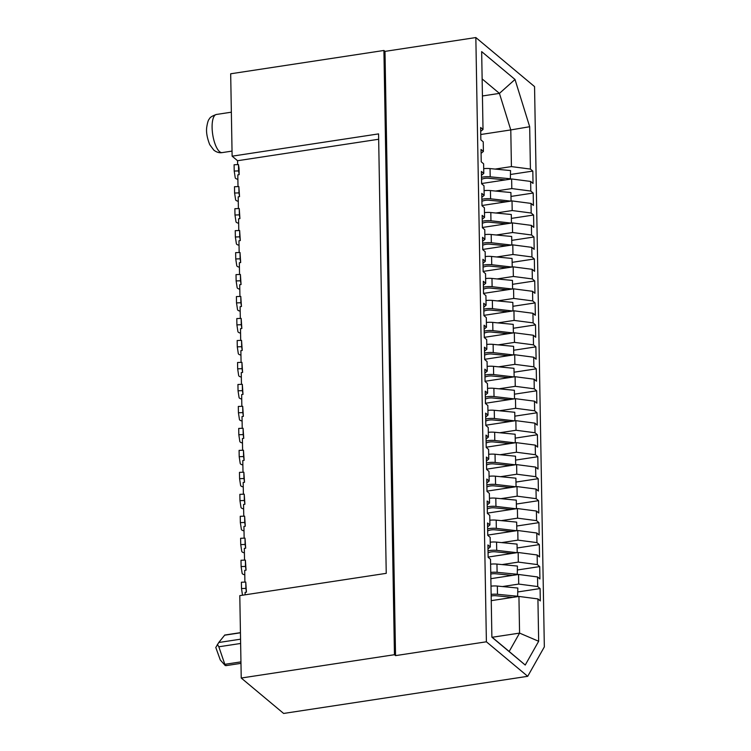 <?xml version="1.0" encoding="UTF-8"?>
<svg xmlns="http://www.w3.org/2000/svg" width="751" height="751" viewBox="0 0 751 751"><rect width="100%" height="100%" fill="white"/><g stroke="black" fill="none" stroke-linecap="round" stroke-linejoin="round"><path stroke-width="1.13" d="M232.125 156.18L378.57 133.894L386.239 573.342L239.794 595.627L241.231 678.031L283.634 713.45L527.709 676.313L544.334 646.893L534.552 86.6L475.843 37.55L384.991 51.378L383.911 50.467L230.679 73.786L232.125 156.18L237.56 160.723L237.626 164.629M237.879 179.311A5.848 1.99 -1 0 1 235.232 177.78L234.218 171.059L238.593 170.918L239.156 174.664L237.804 174.87L238.011 186.605M238.264 201.287A5.848 1.99 -1 0 1 235.617 199.757L234.594 193.035L238.978 192.894L239.541 196.631L238.189 196.837L238.396 208.571M238.649 223.254A5.848 1.99 -1 0 1 235.992 221.733L234.979 215.011L239.362 214.861L239.926 218.607L238.574 218.813L238.78 230.548M239.034 245.23A5.848 1.99 -1 0 1 236.377 243.7L235.363 236.978L239.738 236.837L240.311 240.573L238.959 240.78L239.156 252.524M239.419 267.206A5.848 1.99 -1 0 1 236.762 265.676L235.748 258.954L240.123 258.813L240.686 262.55L239.334 262.756L239.541 274.49M239.804 289.173A5.848 1.99 -1 0 1 237.147 287.642L236.133 280.93L240.508 280.78L241.071 284.526L239.719 284.732L239.926 296.467M240.179 311.149A5.848 1.99 -1 0 1 237.532 309.619L236.518 302.897L240.893 302.756L241.456 306.492L240.104 306.699L240.311 318.443M240.564 333.115A5.848 1.99 -1 0 1 237.917 331.595L236.903 324.873L241.278 324.723L241.841 328.469L240.489 328.675L240.695 340.41M240.949 355.092A5.848 1.99 -1 0 1 238.302 353.561L237.278 346.84L241.662 346.699L242.226 350.445L240.874 350.642L241.08 362.386M241.334 377.068A5.848 1.99 -1 0 1 238.677 375.538L237.663 368.816L242.047 368.675L242.611 372.412L241.259 372.618L241.456 384.352M241.719 399.034A5.848 1.99 -1 0 1 239.062 397.504L238.048 390.792L242.423 390.642L242.995 394.388L241.644 394.594L241.841 406.329M242.104 421.011A5.848 1.99 -1 0 1 239.447 419.48L238.433 412.759L242.808 412.618L243.371 416.354L242.019 416.561L242.226 428.305M242.489 442.977A5.848 1.99 -1 0 1 239.832 441.457L238.818 434.735L243.193 434.585L243.756 438.331L242.404 438.537L242.611 450.271M242.864 464.953A5.848 1.99 -1 0 1 240.217 463.423L239.203 456.702L243.577 456.561L244.141 460.307L242.789 460.513L242.995 472.248M243.249 486.93A5.848 1.99 -1 0 1 240.602 485.399L239.588 478.678L243.962 478.537L244.526 482.273L243.174 482.48L243.38 494.214M243.634 508.896A5.848 1.99 -1 0 1 240.987 507.376L239.963 500.654L244.347 500.504L244.91 504.25L243.559 504.456L243.765 516.19M244.019 530.873A5.848 1.99 -1 0 1 241.362 529.342L240.348 522.621L244.732 522.48L245.295 526.216L243.944 526.423L244.141 538.167M244.404 552.849A5.848 1.99 -1 0 1 241.747 551.318L240.733 544.597L245.108 544.456L245.68 548.192L244.328 548.399L244.526 560.133M244.788 574.815A5.848 1.99 -1 0 1 242.132 573.285L241.118 566.573L245.493 566.423L246.056 570.169L244.704 570.375L244.91 582.109M242.507 595.214L241.503 588.54L245.877 588.399L246.441 592.135L245.089 592.342L245.136 594.82M241.503 588.54L241.39 582.222L245.765 582.081L246.441 592.135M490.994 586.165A10.223 3.492 -1 0 1 497.34 586.062L517.824 588.042L517.627 596.632M497.34 586.062L497.481 594.304A10.223 3.492 179 0 0 491.135 594.398M497.481 594.304L517.965 596.285M512.858 597.364L496.12 595.75A5.848 1.99 -1 0 0 491.163 596.031M491.248 600.65L518.932 596.435L537.923 598.913L540.316 600.913L540.1 588.549L537.707 586.559L518.716 584.081L502.419 586.559M487.981 548.84L490.309 546.953L487.915 544.954L488.131 557.317L490.525 559.317L491.886 637.177L525.231 665.039L538.664 641.27L537.923 598.913M540.1 588.549L517.89 591.929M492.365 595.815L491.877 595.89M495.134 169.078L511.422 166.6L530.422 169.078L532.816 171.078L510.605 174.457M511.422 166.6L510.783 129.932L480.753 134.504M495.519 191.054L511.807 188.576L530.807 191.054L533.201 193.045L510.99 196.424M481.607 183.526L511.638 178.963L511.807 188.576M495.904 213.021L512.191 210.543L531.192 213.021L533.576 215.021L511.365 218.4M481.992 205.502L512.022 200.93L512.191 210.543M496.289 234.997L512.576 232.519L531.577 234.997L533.961 236.997L511.75 240.376M482.377 227.478L512.407 222.906L512.576 232.519M496.674 256.964L512.961 254.486L531.952 256.964L534.346 258.964L512.135 262.343M482.752 249.445L512.792 244.873L512.961 254.486M497.059 278.94L513.346 276.462L532.337 278.94L534.731 280.94L512.52 284.319M483.137 271.421L513.177 266.849L513.346 276.462M497.434 300.916L513.731 298.438L532.722 300.916L535.116 302.906L512.905 306.295M483.522 293.397L513.562 288.825L513.731 298.438M497.819 322.883L514.106 320.405L533.107 322.883L535.501 324.883L513.29 328.262M483.907 315.364L513.947 310.792L514.106 320.405M498.204 344.859L514.491 342.381L533.492 344.859L535.885 346.859L513.675 350.238M484.292 337.34L514.322 332.768L514.491 342.381M498.589 366.835L514.876 364.348L533.877 366.826L536.261 368.825L514.05 372.205M484.677 359.307L514.707 354.735L514.876 364.348M498.974 388.802L515.261 386.324L534.261 388.802L536.646 390.802L514.435 394.181M485.062 381.283L515.092 376.711L515.261 386.324M499.359 410.778L515.646 408.3L534.637 410.778L537.031 412.778L514.82 416.157M485.437 403.259L515.477 398.687L515.646 408.3M499.734 432.745L516.031 430.267L535.022 432.745L537.416 434.745L515.205 438.124M485.822 425.226L515.862 420.654L516.031 430.267M500.119 454.721L516.416 452.243L535.407 454.721L537.8 456.721L515.59 460.1M486.207 447.202L516.247 442.63L516.416 452.243M500.504 476.697L516.791 474.219L535.792 476.697L538.185 478.687L515.975 482.067M486.592 469.168L516.632 464.606L516.791 474.219M500.889 498.664L517.176 496.186L536.176 498.664L538.57 500.664L516.359 504.043M486.977 491.145L517.007 486.573L517.176 496.186M501.274 520.64L517.561 518.162L536.561 520.64L538.946 522.64L516.735 526.019M487.361 513.121L517.392 508.549L517.561 518.162M501.659 542.607L517.946 540.129L536.946 542.607L539.331 544.606L517.12 547.986M487.746 535.087L517.777 530.516L517.946 540.129M502.043 564.583L518.331 562.105L537.322 564.583L539.716 566.583L517.505 569.962M488.122 557.064L518.162 552.492L518.331 562.105M490.863 578.674L518.547 574.468L518.716 584.081M518.932 596.435L519.57 633.102L538.664 641.27M492.168 637.27L519.57 633.102L509.178 651.483L525.231 665.039M485.08 178.344L484.592 178.409M511.638 178.963L530.638 181.442L533.032 183.432L532.816 171.078M480.696 131.369L483.015 129.472L480.631 127.482L480.847 139.836L483.231 141.836L483.4 151.449L481.081 153.335M483.015 129.472L481.663 51.612L515.008 79.465L529.68 126.722L530.422 169.078M483.4 151.449L481.015 149.449L481.231 161.812L483.616 163.812L483.785 173.425L481.466 175.312M483.785 173.425L481.391 171.425L481.607 183.779L484.001 185.779L484.17 195.391L481.851 197.288M484.17 195.391L481.776 193.392L481.992 205.755L484.386 207.755L484.555 217.368L482.226 219.254M484.555 217.368L482.161 215.368L482.377 227.731L484.77 229.722L484.939 239.344L482.611 241.231M484.939 239.344L482.546 237.344L482.762 249.698L485.155 251.698L485.324 261.31L482.996 263.197M485.324 261.31L482.931 259.311L483.146 271.674L485.54 273.674L485.7 283.287L483.381 285.173M485.7 283.287L483.315 281.287L483.531 293.641L485.916 295.641L486.085 305.253L483.766 307.15M486.085 305.253L483.7 303.254L483.916 315.617L486.301 317.617L486.47 327.229L484.151 329.116M486.47 327.229L484.076 325.23L484.292 337.593L486.686 339.593L486.855 349.206L484.526 351.092M486.855 349.206L484.461 347.206L484.677 359.56L487.07 361.56L487.239 371.172L484.911 373.059M487.239 371.172L484.846 369.173L485.062 381.536L487.455 383.536L487.624 393.149L485.296 395.035M487.624 393.149L485.23 391.149L485.446 403.512L487.84 405.502L488.009 415.115L485.681 417.012M488.009 415.115L485.615 413.125L485.831 425.479L488.225 427.479L488.385 437.091L486.066 438.978M488.385 437.091L486 435.092L486.216 447.455L488.601 449.455L488.77 459.068L486.451 460.954M488.77 459.068L486.385 457.068L486.601 469.422L488.985 471.421L489.154 481.034L486.836 482.931M489.154 481.034L486.761 479.035L486.977 491.398L489.37 493.398L489.539 503.01L487.211 504.897M489.539 503.01L487.146 501.011L487.361 513.374L489.755 515.364L489.924 524.977L487.596 526.873M490.309 546.953L490.14 537.341L487.746 535.341L487.53 522.987L489.924 524.977M527.709 676.313L486.395 641.795L395.542 655.623L394.453 654.712L241.231 678.031M475.843 37.55L486.395 641.795M539.716 566.583L539.931 578.937L537.538 576.946L537.707 586.559M539.331 544.606L539.547 556.97L537.162 554.97L537.322 564.583M538.946 522.64L539.162 534.994L536.777 532.994L536.946 542.607M538.57 500.664L538.786 513.027L536.392 511.027L536.561 520.64M538.185 478.687L538.401 491.051L536.007 489.051L536.176 498.664M537.8 456.721L538.016 469.075L535.623 467.084L535.792 476.697M537.416 434.745L537.632 447.108L535.238 445.108L535.407 454.721M537.031 412.778L537.247 425.132L534.853 423.132L535.022 432.745M536.646 390.802L536.862 403.165L534.477 401.165L534.637 410.778M536.261 368.825L536.477 381.189L534.092 379.189L534.261 388.802M535.885 346.859L536.101 359.213L533.708 357.213L533.877 366.826M535.501 324.883L535.716 337.246L533.323 335.246L533.492 344.859M535.116 302.906L535.332 315.27L532.938 313.27L533.107 322.883M534.731 280.94L534.947 293.294L532.553 291.304L532.722 300.916M534.346 258.964L534.562 271.327L532.168 269.327L532.337 278.94M533.961 236.997L534.177 249.351L531.792 247.351L531.952 256.964M533.576 215.021L533.792 227.384L531.408 225.384L531.577 234.997M533.201 193.045L533.417 205.408L531.023 203.408L531.192 213.021M530.638 181.442L530.807 191.054M383.911 50.467L394.453 654.712M246.056 570.169L245.38 560.105L241.005 560.255L241.118 566.573M245.68 548.192L245.004 538.138L240.62 538.279L240.733 544.597M245.295 526.216L244.619 516.162L240.245 516.303L240.348 522.621M244.91 504.25L244.235 494.186L239.86 494.336L239.963 500.654M244.526 482.273L243.85 472.219L239.475 472.36L239.588 478.678M244.141 460.307L243.465 450.243L239.09 450.393L239.203 456.702M243.756 438.331L243.08 428.277L238.705 428.417L238.818 434.735M243.371 416.354L242.704 406.3L238.32 406.441L238.433 412.759M242.995 394.388L242.32 384.324L237.936 384.474L238.048 390.792M242.611 372.412L241.935 362.358L237.56 362.498L237.663 368.816M242.226 350.445L241.55 340.381L237.175 340.522L237.278 346.84M241.841 328.469L241.165 318.405L236.79 318.555L236.903 324.873M241.456 306.492L240.78 296.438L236.405 296.579L236.518 302.897M241.071 284.526L240.395 274.462L236.021 274.613L236.133 280.93M240.686 262.55L240.02 252.496L235.636 252.636L235.748 258.954M240.311 240.573L239.635 230.519L235.251 230.66L235.363 236.978M239.926 218.607L239.25 208.543L234.875 208.694L234.979 215.011M239.541 196.631L238.865 186.577L234.49 186.717L234.594 193.035M239.156 174.664L239.043 168.346L238.48 164.6L238.593 170.918M378.664 139.254L237.56 160.723M245.877 588.399L245.765 582.081M490.61 564.189A10.223 3.492 -1 0 1 496.955 564.095L517.439 566.066L517.251 574.665M496.955 564.095L497.096 572.337A10.223 3.492 179 0 0 490.75 572.431M497.096 572.337L517.58 574.308M512.473 575.388L495.735 573.773A5.848 1.99 -1 0 0 490.778 574.064M537.538 576.946L518.547 574.468M491.989 573.848L491.492 573.924M482.142 78.93L499.434 93.387L510.783 129.932L529.68 126.722M531.023 203.408L512.022 200.93M531.408 225.384L512.407 222.906M531.792 247.351L512.792 244.873M532.168 269.327L513.177 266.849M532.553 291.304L513.562 288.825M532.938 313.27L513.947 310.792M533.323 335.246L514.322 332.768M533.708 357.213L514.707 354.735M534.092 379.189L515.092 376.711M534.477 401.165L515.477 398.687M534.853 423.132L515.862 420.654M535.238 445.108L516.247 442.63M535.623 467.084L516.632 464.606M536.007 489.051L517.007 486.573M536.392 511.027L517.392 508.549M536.777 532.994L517.777 530.516M537.162 554.97L518.162 552.492M482.433 95.968L499.434 93.387L515.008 79.465M509.178 651.483L491.877 637.036M485.465 200.31L484.977 200.386M484.085 190.66A10.223 3.492 -1 0 1 490.431 190.557L490.581 198.799A10.223 3.492 179 0 0 481.879 199.306M490.581 198.799L510.727 201.127M505.949 201.859L489.211 200.245A5.848 1.99 -1 0 0 483.494 200.742L481.917 201.249M238.978 192.894L238.865 186.577M490.431 190.557L510.915 192.538L511.065 200.78M485.85 222.287L485.362 222.362M484.47 212.627A10.223 3.492 -1 0 1 490.816 212.533L490.957 220.775A10.223 3.492 179 0 0 482.264 221.282M490.957 220.775L511.112 223.103M506.334 223.826L489.596 222.212A5.848 1.99 -1 0 0 483.879 222.709L482.302 223.216M239.362 214.861L239.25 208.543M490.816 212.533L511.3 214.504L511.45 222.747M486.235 244.253L485.737 244.328M484.855 234.603A10.223 3.492 -1 0 1 491.201 234.509L491.342 242.742A10.223 3.492 179 0 0 482.649 243.258M491.342 242.742L511.497 245.07M506.718 245.802L489.981 244.188A5.848 1.99 -1 0 0 484.264 244.685L482.686 245.192M239.738 236.837L239.635 230.519M491.201 234.509L511.684 236.481L511.825 244.723M486.62 266.23L486.122 266.305M485.24 256.57A10.223 3.492 -1 0 1 491.586 256.476L491.727 264.718A10.223 3.492 179 0 0 483.034 265.225M491.727 264.718L511.882 267.046M507.103 267.769L490.365 266.164A5.848 1.99 -1 0 0 484.648 266.661L483.062 267.159M240.123 258.813L240.02 252.496M491.586 256.476L512.069 258.457L512.21 266.689M486.995 288.206L486.507 288.281M485.625 278.546A10.223 3.492 -1 0 1 491.971 278.452L492.112 286.694A10.223 3.492 179 0 0 483.419 287.201M492.112 286.694L512.257 289.022M507.488 289.745L490.75 288.131A5.848 1.99 -1 0 0 485.024 288.628L483.447 289.135M240.508 280.78L240.395 274.462M491.971 278.452L512.454 280.423L512.595 288.666M487.38 310.172L486.892 310.247M486.01 300.522A10.223 3.492 -1 0 1 492.356 300.419L492.496 308.661A10.223 3.492 179 0 0 483.804 309.177M492.496 308.661L512.642 310.989M507.873 311.721L491.126 310.107A5.848 1.99 -1 0 0 485.409 310.604L483.832 311.111M240.893 302.756L240.78 296.438M492.356 300.419L512.839 302.4L512.98 310.642M487.765 332.149L487.277 332.224M486.385 322.489A10.223 3.492 -1 0 1 492.731 322.395L492.881 330.637A10.223 3.492 179 0 0 484.179 331.144M492.881 330.637L513.027 332.965M508.249 333.688L491.511 332.073A5.848 1.99 -1 0 0 485.794 332.571L484.217 333.078M241.278 324.723L241.165 318.405M492.731 322.395L513.224 324.366L513.365 332.609M488.15 354.115L487.662 354.19M486.77 344.465A10.223 3.492 -1 0 1 493.116 344.371L493.266 352.604A10.223 3.492 179 0 0 484.564 353.12M493.266 352.604L513.412 354.941M508.634 355.664L491.896 354.05A5.848 1.99 -1 0 0 486.179 354.547L484.602 355.054M241.662 346.699L241.55 340.381M493.116 344.371L513.6 346.342L513.75 354.585M488.535 376.091L488.047 376.167M487.155 366.432A10.223 3.492 -1 0 1 493.501 366.338L493.642 374.58A10.223 3.492 179 0 0 484.949 375.087M493.642 374.58L513.797 376.908M509.018 377.64L492.28 376.026A5.848 1.99 -1 0 0 486.564 376.523L484.986 377.03M242.047 368.675L241.935 362.358M493.501 366.338L513.984 368.319L514.135 376.551M488.92 398.068L488.422 398.143M487.54 388.408A10.223 3.492 -1 0 1 493.886 388.314L494.027 396.556A10.223 3.492 179 0 0 485.334 397.063M494.027 396.556L514.182 398.884M509.403 399.607L492.665 397.992A5.848 1.99 -1 0 0 486.948 398.49L485.371 398.997M242.423 390.642L242.32 384.324M493.886 388.314L514.369 390.285L514.51 398.528M489.305 420.034L488.807 420.109M487.925 410.384A10.223 3.492 -1 0 1 494.271 410.29L494.411 418.523A10.223 3.492 179 0 0 485.719 419.039M494.411 418.523L514.566 420.851M509.788 421.583L493.05 419.969A5.848 1.99 -1 0 0 487.333 420.466L485.747 420.973M242.808 412.618L242.704 406.3M494.271 410.29L514.754 412.261L514.895 420.504M489.68 442.01L489.192 442.086M488.31 432.351A10.223 3.492 -1 0 1 494.656 432.257L494.796 440.499A10.223 3.492 179 0 0 486.104 441.006M494.796 440.499L514.942 442.827M510.173 443.55L493.435 441.935A5.848 1.99 -1 0 0 487.709 442.433L486.132 442.94M243.193 434.585L243.08 428.277M494.656 432.257L515.139 434.238L515.28 442.47M490.065 463.987L489.577 464.052M488.694 454.327A10.223 3.492 -1 0 1 495.04 454.233L495.181 462.466A10.223 3.492 179 0 0 486.488 462.982M495.181 462.466L515.327 464.803M510.558 465.526L493.811 463.911A5.848 1.99 -1 0 0 488.094 464.409L486.517 464.916M243.577 456.561L243.465 450.243M495.04 454.233L515.524 456.204L515.665 464.447M490.45 485.953L489.962 486.028M489.07 476.294A10.223 3.492 -1 0 1 495.416 476.2L495.566 484.442A10.223 3.492 179 0 0 486.864 484.949M495.566 484.442L515.712 486.77M510.933 487.502L494.196 485.888A5.848 1.99 -1 0 0 488.479 486.385L486.901 486.892M243.962 478.537L243.85 472.219M495.416 476.2L515.899 478.18L516.05 486.423M490.835 507.929L490.347 508.005M489.455 498.27A10.223 3.492 -1 0 1 495.801 498.176L495.951 506.418A10.223 3.492 179 0 0 487.249 506.925M495.951 506.418L516.097 508.746M511.318 509.469L494.58 507.854A5.848 1.99 -1 0 0 488.863 508.352L487.286 508.859M244.347 500.504L244.235 494.186M495.801 498.176L516.284 500.147L516.435 508.389M491.22 529.896L490.732 529.971M489.84 520.246A10.223 3.492 -1 0 1 496.186 520.152L496.327 528.385A10.223 3.492 179 0 0 487.634 528.901M496.327 528.385L516.481 530.713M511.703 531.445L494.965 529.83A5.848 1.99 -1 0 0 489.248 530.328L487.671 530.835M244.732 522.48L244.619 516.162M496.186 520.152L516.669 522.123L516.819 530.366M491.605 551.872L491.107 551.947M490.225 542.213A10.223 3.492 -1 0 1 496.571 542.119L496.711 550.361A10.223 3.492 179 0 0 488.019 550.868M496.711 550.361L516.866 552.689M512.088 553.412L495.35 551.807A5.848 1.99 -1 0 0 489.633 552.295L488.056 552.802M245.108 544.456L245.004 538.138M496.571 542.119L517.054 544.1L517.195 552.332M245.493 566.423L245.38 560.105M234.218 171.059L234.105 164.751L238.48 164.6M483.7 168.684A10.223 3.492 -1 0 1 490.046 168.59L510.539 170.561L510.342 179.16M490.046 168.59L490.196 176.832A10.223 3.492 179 0 0 481.494 177.339M490.196 176.832L510.68 178.804M505.564 179.883L488.826 178.269A5.848 1.99 -1 0 0 483.109 178.766L481.532 179.273M384.991 51.378L395.542 655.623M217.386 644.461L218.841 646.78L225.244 665.546L226.511 665.414L225.244 665.546L220.306 660.007L215.79 647.484L218.766 642.509L224.643 635.196L240.442 632.793M232.031 151.101L222.183 152.603A19.282 6.646 -98.7 0 1 219.592 151.664A19.282 6.646 -98.7 0 1 212.289 130.993A19.282 6.646 -98.7 0 1 216.372 114.471L231.355 112.19M218.766 642.509L240.555 639.185M218.841 646.78L240.63 643.466M225.15 664.278L240.949 661.875M222.183 152.603C219.395 153.091 216.607 152.275 213.828 150.153L209.764 144.69C207.173 138.165 206.14 132.505 206.666 127.689C207.417 122.657 208.318 119.747 209.369 118.94C209.839 117.447 212.176 115.954 216.372 114.471M224.652 635.055L240.442 632.652M225.967 665.639L240.977 663.358"/></g></svg>
